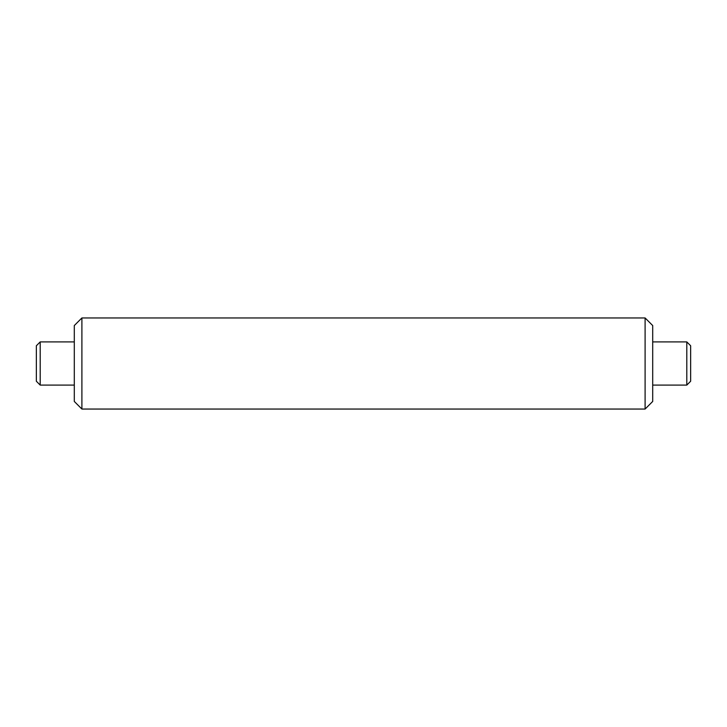 <?xml version="1.0" encoding="UTF-8"?>
<svg xmlns="http://www.w3.org/2000/svg" width="727" height="727" viewBox="0 0 727 727"><rect width="100%" height="100%" fill="white"/><g stroke="black" fill="none" stroke-linecap="round" stroke-linejoin="round"><path stroke-width="1.09" d="M81.897 409.047L74.299 401.449L74.299 325.551L81.897 317.953L81.897 409.047L645.103 409.047L645.103 317.953L81.897 317.953M645.103 317.953L652.701 325.551L652.701 401.449L645.103 409.047M686.797 341.908L690.65 345.761L690.65 381.239L686.797 385.092L686.797 341.908L652.701 341.908M40.203 385.092L36.35 381.239L36.35 345.761L40.203 341.908L40.203 385.092L74.299 385.092M686.797 385.092L652.701 385.092M40.203 341.908L74.299 341.908"/></g></svg>
